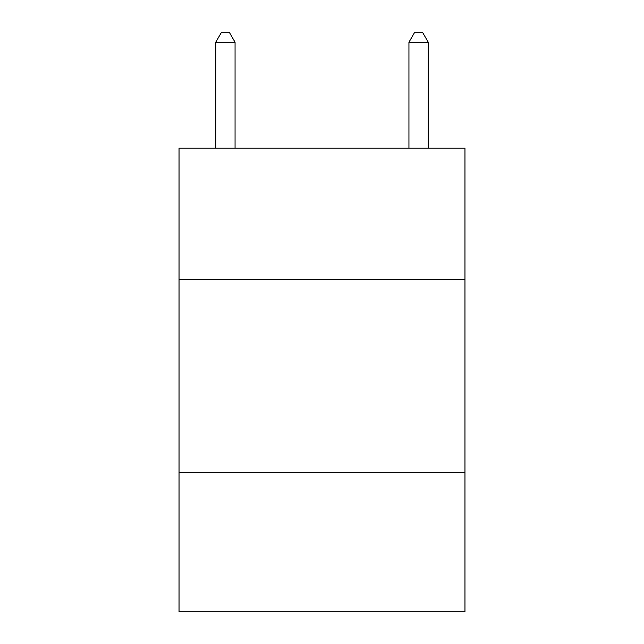 <?xml version="1.0" encoding="UTF-8"?>
<svg xmlns="http://www.w3.org/2000/svg" width="644" height="644" viewBox="0 0 644 644"><rect width="100%" height="100%" fill="white"/><g stroke="black" fill="none" stroke-linecap="round" stroke-linejoin="round"><path stroke-width="0.97" d="M464.968 279.496L464.968 148.12L179.032 148.12L179.032 279.496L464.968 279.496L464.968 611.8L179.032 611.8L179.032 279.496M464.968 472.696L179.032 472.696M235.06 148.12L235.06 42.246L215.74 42.246L215.74 148.12M215.74 42.246L221.536 32.2L229.264 32.2L235.06 42.246M428.26 148.12L428.26 42.246L408.94 42.246L408.94 148.12M408.94 42.246L414.736 32.2L422.464 32.2L428.26 42.246"/></g></svg>
